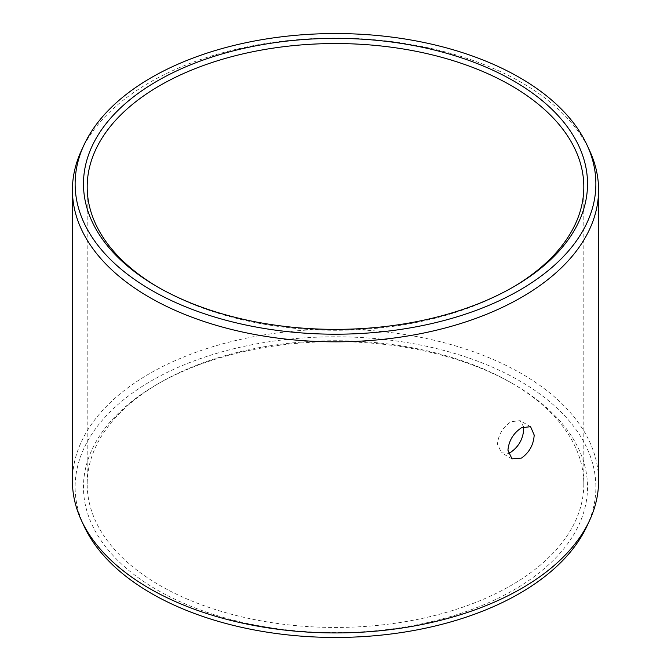 <?xml version="1.0" encoding="UTF-8"?>
<svg xmlns="http://www.w3.org/2000/svg" width="671" height="671" viewBox="0 0 671 671"><rect width="100%" height="100%" fill="white"/><g stroke="black" fill="none" stroke-linecap="round" stroke-linejoin="round"><path stroke-width="0.5" stroke-dasharray="3.35 2.52" d="M158.608 287.524A248.312 143.359 0 0 0 159.916 288.278A248.312 143.359 0 0 0 511.084 288.278L513.709 286.76L511.084 288.278A248.312 143.359 180 0 0 512.392 287.524M523.573 426.731L520.126 420.65L511.084 421.707C502.94 427.133 498.394 434.623 497.463 444.168L501.556 452.816L508.249 453.294M513.709 384.24A252.028 145.506 180 0 0 157.291 384.24L159.916 382.722A248.312 143.359 0 0 0 87.188 484.093A248.312 143.359 0 0 0 240.478 616.54A248.312 143.359 0 0 0 511.084 585.464A248.312 143.359 180 0 0 583.812 484.093A248.312 143.359 180 0 0 511.084 382.722L513.709 384.24A252.028 145.506 180 0 1 513.709 590.01A252.028 145.506 0 0 1 157.291 590.019A252.028 145.506 0 0 1 157.291 384.24L159.916 382.722A248.312 143.359 180 0 1 511.084 382.722M72.426 481.057A263.074 151.889 0 0 1 149.474 373.663A263.074 151.889 180 0 1 436.175 340.734A263.074 151.889 180 0 1 598.574 481.057M81.283 150.849A263.074 151.889 0 0 1 149.474 82.541A263.074 151.889 180 0 1 403.783 43.263A263.074 151.889 180 0 1 589.717 150.849M83.9 525.812A260.373 150.329 0 0 1 151.386 380.826A260.373 150.329 180 0 1 465.515 356.88A260.373 150.329 180 0 1 587.1 525.812M159.916 288.278L157.291 286.76M87.188 186.907L87.188 484.093M530.576 426.681L520.126 420.65M512.007 458.847L501.556 452.816M583.812 186.907L583.812 484.093"/><path stroke-width="1.01" d="M157.291 80.99A252.028 145.506 180 0 1 513.709 80.981A252.028 145.506 180 0 1 513.709 286.76L513.709 286.76A252.028 145.506 0 0 1 157.291 286.76A252.028 145.506 0 0 1 157.291 80.99M158.608 287.524A248.312 143.359 0 0 1 87.188 186.907A248.312 143.359 0 0 1 159.916 85.536A248.312 143.359 180 0 1 430.522 54.46A248.312 143.359 180 0 1 583.812 186.907A248.312 143.359 180 0 1 512.392 287.524M508.249 453.294L511.084 452.036C518.901 446.416 523.12 438.742 523.724 429.004L523.573 426.731M521.526 427.737L530.576 426.681L534.191 435.051C533.571 444.781 529.352 452.455 521.526 458.058L512.007 458.847L507.93 450.216C508.853 440.662 513.382 433.172 521.526 427.737M598.574 481.057A263.074 151.889 180 0 1 589.717 520.151A263.074 151.889 180 0 1 521.526 588.459A263.074 151.889 0 0 1 267.217 627.737A263.074 151.889 0 0 1 81.283 520.151A263.074 151.889 0 0 1 72.426 481.057L72.426 189.943A263.074 151.889 0 0 0 234.825 330.266A263.074 151.889 0 0 0 521.526 297.337A263.074 151.889 180 0 0 598.574 189.943L598.574 481.057M587.1 145.188A260.373 150.329 180 0 1 519.614 290.174A260.373 150.329 0 0 1 205.485 314.12A260.373 150.329 0 0 1 83.9 145.188A260.373 150.329 0 0 1 151.386 77.576A260.373 150.329 180 0 1 403.078 38.7A260.373 150.329 180 0 1 587.1 145.188L589.717 150.849A263.074 151.889 180 0 1 598.574 189.943M83.9 145.188L81.283 150.849A263.074 151.889 0 0 0 72.426 189.943M589.717 520.151L587.1 525.812A260.373 150.329 180 0 1 519.614 593.424A260.373 150.329 0 0 1 267.922 632.3A260.373 150.329 0 0 1 83.9 525.812L81.283 520.151"/></g></svg>

